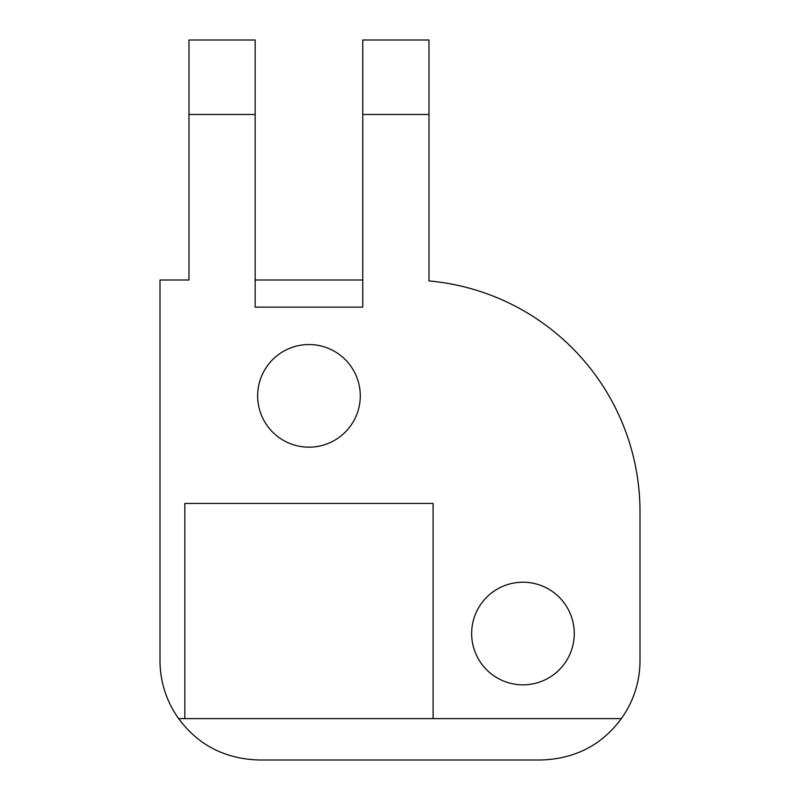 <?xml version="1.0" encoding="UTF-8"?>
<svg xmlns="http://www.w3.org/2000/svg" width="800" height="800" viewBox="0 0 800 800"><rect width="100%" height="100%" fill="white"/><g stroke="black" fill="none" stroke-linecap="round" stroke-linejoin="round"><path stroke-width="1.2" d="M477.93 608.93A51.31 51.31 0 0 1 547.56 588.5A51.31 51.31 0 0 1 567.99 658.13A51.31 51.31 0 0 1 498.36 678.56A51.31 51.31 0 0 1 477.93 608.93M362.76 114.48L362.76 307.14L255.17 307.14L255.17 114.48L188.97 114.48L188.97 280L160 280L160 660.69A99.31 99.31 0 0 0 178.65 718.62L621.35 718.62A99.31 99.31 0 0 0 640 660.69L640 511.72A231.72 231.72 0 0 0 428.97 280.93L428.97 40L362.76 40L362.76 114.48L428.97 114.48M263.94 371.26A51.31 51.31 0 0 0 284.37 440.89A51.31 51.31 0 0 0 353.99 420.46A51.31 51.31 0 0 0 333.57 350.83A51.31 51.31 0 0 0 263.94 371.26M621.35 718.62C608.01 736.73 584.05 758.8 540.69 760L259.31 760C215.95 758.8 191.99 736.73 178.65 718.62M433.1 718.62L433.1 503.45L184.83 503.45L184.83 718.62M255.17 280L362.76 280L362.76 277.05M255.17 114.48L255.17 40L188.97 40L188.97 114.48"/></g></svg>
